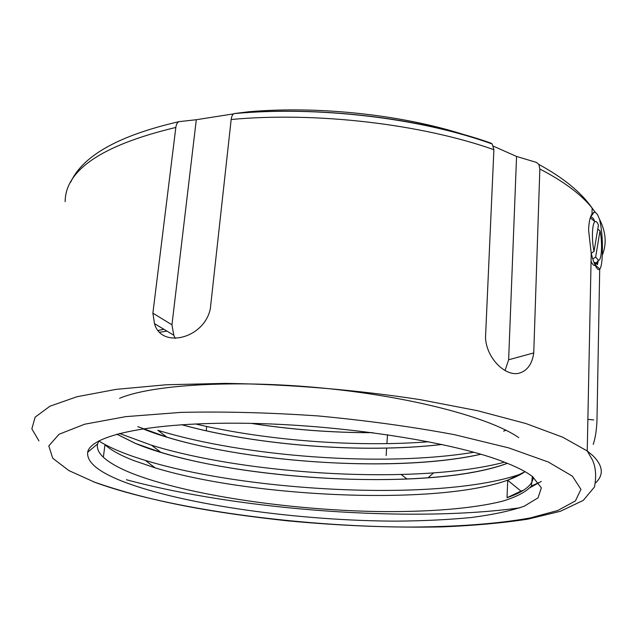 <?xml version="1.0" encoding="UTF-8"?>
<svg xmlns="http://www.w3.org/2000/svg" width="637" height="637" viewBox="0 0 637 637"><rect width="100%" height="100%" fill="white"/><g stroke="black" fill="none" stroke-linecap="round" stroke-linejoin="round"><path stroke-width="0.96" d="M591.056 261.21C592.418 264.339 593.668 265.764 594.807 265.486M595.149 265.239L596.049 263.455L594.425 263.591M602.26 255.238C606.878 243.963 605.962 231.956 599.505 219.224C601.694 228.42 602.65 239.201 602.363 251.567C602.236 260.923 601.408 266.76 599.879 269.093C598.971 270.144 597.864 269.706 596.551 267.779C594.703 264.968 592.92 260.143 591.216 253.319L588.588 230.124C588.859 222.417 589.997 217.034 592.004 213.968L594.114 212.24L595.245 212.264L592.123 208.092C581.398 194.572 563.968 181.545 539.842 169.004L538.878 164.45L536.434 162.403L516.559 156.455L493.492 146.207M596.049 263.455L597.442 264.618L598.231 260.644M599.505 219.224L597.458 214.51L595.245 212.264M433.558 472.941L427.992 477.846M532.62 476.675L541.346 487.862L538.042 497.847L524.124 506.248C510.229 510.993 492.608 514.752 471.261 517.515C448.329 519.712 423.35 520.915 396.341 521.146C300.6 520.883 185.988 505.356 124.319 482.05C98.831 472.296 86.608 462.366 87.675 452.27C90.39 435.453 150.117 422.02 244.489 423.263C338.685 424.433 448.432 441.138 500.865 460.806C515.293 466.157 525.875 471.444 532.62 476.675M532.349 476.46L531.465 486.007C526.178 491.796 516.718 496.804 503.087 501.024C472.925 508.756 427.523 512.196 377.096 511.527C288.426 509.895 187.111 494.989 132.002 473.363C118.944 468.147 109.397 462.757 103.353 457.199C98.544 452.692 96.633 448.265 97.612 443.917L98.942 440.828M233.731 113.84L196.3 119.724L179.061 121.651C177.365 122.304 176.282 124.239 175.828 127.448L152.88 313.173L154.496 323.66C161.249 348.996 204.063 338.828 210.321 308.818L231.167 119.501C231.589 116.149 232.64 114.182 234.297 113.593L234.655 113.513C317.234 105.79 419.544 117.813 490.633 143.014L492.25 144.026L493.89 149.687L485.505 337.682C486.429 358.623 506.176 377.518 519.84 372.979C527.563 370.416 532.206 363.727 533.75 352.922L539.842 169.004M594.592 221.334C593.628 218.332 592.283 216.906 590.555 217.058M103.353 457.199L104.978 444.737C111.005 450.168 120.544 455.423 133.595 460.503L155.038 467.813C260.278 500.069 471.46 507.355 524.291 472.152L524.999 471.659M525.031 471.675L507.705 480.282L507.036 497.704C514.815 495.084 520.939 492.154 525.421 488.921C530.326 485.394 532.946 481.484 533.288 477.201M116.818 434.139L135.697 443.511L160.93 452.366C257.547 481.914 435.175 490.164 507.363 463.298M507.41 463.322C428.319 493.086 221.413 479.422 135.697 443.551L116.77 434.147M137.783 426.647L166.918 437.149C253.263 463.497 398.873 472.527 480.808 454.237M480.871 454.253C390.696 474.669 221.899 460.909 142.799 428.781M181.776 424.696C255.66 445.239 362.469 453.743 441.863 444.459M503.628 431.114L505.921 430.238M505.961 430.254L503.676 431.13M441.967 444.483C362.525 453.791 255.588 445.271 181.672 424.704M518.765 437.635C489.964 417.53 410.467 396.389 321.502 387.965C232.831 379.413 150.905 384.979 119.589 398.3M163.836 329.249L158.183 330.444M158.215 330.484L163.892 329.281M251.424 423.39C291.213 429.601 331.606 432.698 372.589 432.666M372.836 432.698C331.678 432.746 291.133 429.641 251.177 423.382M596.933 262.699L596.765 264.052M596.431 266.035L596.168 267.174M596.256 267.325L596.71 266.29M185.383 458.982L177.349 456.984M206.699 426.487L206.229 430.811M407.107 479.088L401.246 474.549M599.704 269.284L596.98 420.269C596.582 430.055 595.332 438.113 593.23 444.443M464.819 134.885C402.393 114.787 318.404 105.678 248.852 111.754L234.655 113.513M196.3 119.724L171.958 324.814L173.774 335.197L175.255 338.414M152.88 313.173L171.958 324.814M505.045 370.559L508.637 359.778L516.559 156.455M533.75 352.922L508.637 359.778M593.692 419.942L587.871 419.353M386.133 455.551L386.619 448.122M386.922 443.647L387.511 434.752M507.036 497.704L520.962 491.103L507.705 480.282M428.685 441.759C355.104 447.445 265.406 440.406 195.416 423.947M159.76 332.227L166.966 331.121M473.896 452.262C383.116 467.239 244.6 456.88 157.849 430.293L166.918 437.149M504.528 462.191C418.031 484.956 248.709 475.17 151.534 445.239L119.414 433.439M522.268 473.514C443.416 502.044 249.409 492.361 145.324 460.4C125.664 454.46 110.137 447.97 98.743 440.939M541.291 481.421L530.39 487.472M523.55 490.195L520.962 491.103M596.264 262.938L593.947 262.38M594.034 251.352C591.502 240.149 592.084 223.101 594.998 221.668C596.121 220.999 597.267 222.138 598.43 225.092L594.034 251.352L591.224 253.351M595.659 256.99L600.014 230.721C602.658 242.665 601.766 260.541 598.469 260.358L595.659 256.99L592.792 259.036M600.014 230.721L597.745 229.161M572.376 476.15L548.353 462.04L508.637 447.867L454.611 434.713C412.354 426.79 366.888 420.539 318.205 415.945C269.443 412.593 223.659 411.414 180.852 412.394L125.736 416.646L84.633 424.218L59.034 434.267L48.81 445.884L52.728 458.226L68.884 470.592L95.144 482.432C168.853 509.218 298.435 526.496 408.07 527.062C454.762 526.942 496.948 523.972 530.127 517.961L557.749 510.516L575.418 500.897L580.952 489.312L572.376 476.15M38.945 440.9L31.85 428.876L35.146 417.131L49.965 406.199L76.981 396.732L116.093 389.374L166.233 384.764L225.235 383.378C290.719 384.358 355.693 389.78 420.165 399.646L477.758 410.754L525.955 423.557L562.75 437.221L587.234 450.964L593.023 455.789C603 465.83 603.916 474.804 595.786 482.727M493.89 149.687C421.129 123.968 315.817 111.626 231.167 119.501M175.828 127.448C102.286 145.077 65.396 169.816 65.149 201.666M519.919 507.808C411.574 522.929 239.138 510.229 126.381 479.725M595.316 265.048L599.879 269.093M93.281 481.731C152.713 502.529 216.078 513 287.104 520.795C340.66 525.836 392.233 527.874 441.815 526.895C473.522 525.636 502.235 523.049 527.954 519.139L560.417 511.28L583.277 500.387L594.488 486.963C596.503 476.412 595.834 467.431 592.482 460.033L587.234 450.964L591.216 253.311M592.004 213.968L592.123 208.092C581.342 192.493 563.594 177.938 538.878 164.45M590.539 217.026L594.114 212.24M97.612 443.917L87.675 452.27M154.496 323.66L173.774 335.197M519.84 372.979L519.362 373.099M151.534 445.239L160.93 452.366M145.324 460.4L155.038 467.813M538.735 482.631L531.417 486.087M70.627 182.262C82.826 155.627 118.976 135.426 179.061 121.651M234.297 113.593C317.385 105.861 419.99 117.829 492.25 144.018M598.469 260.358L596.009 263.232M594.998 221.668L590.276 217.822"/></g></svg>
